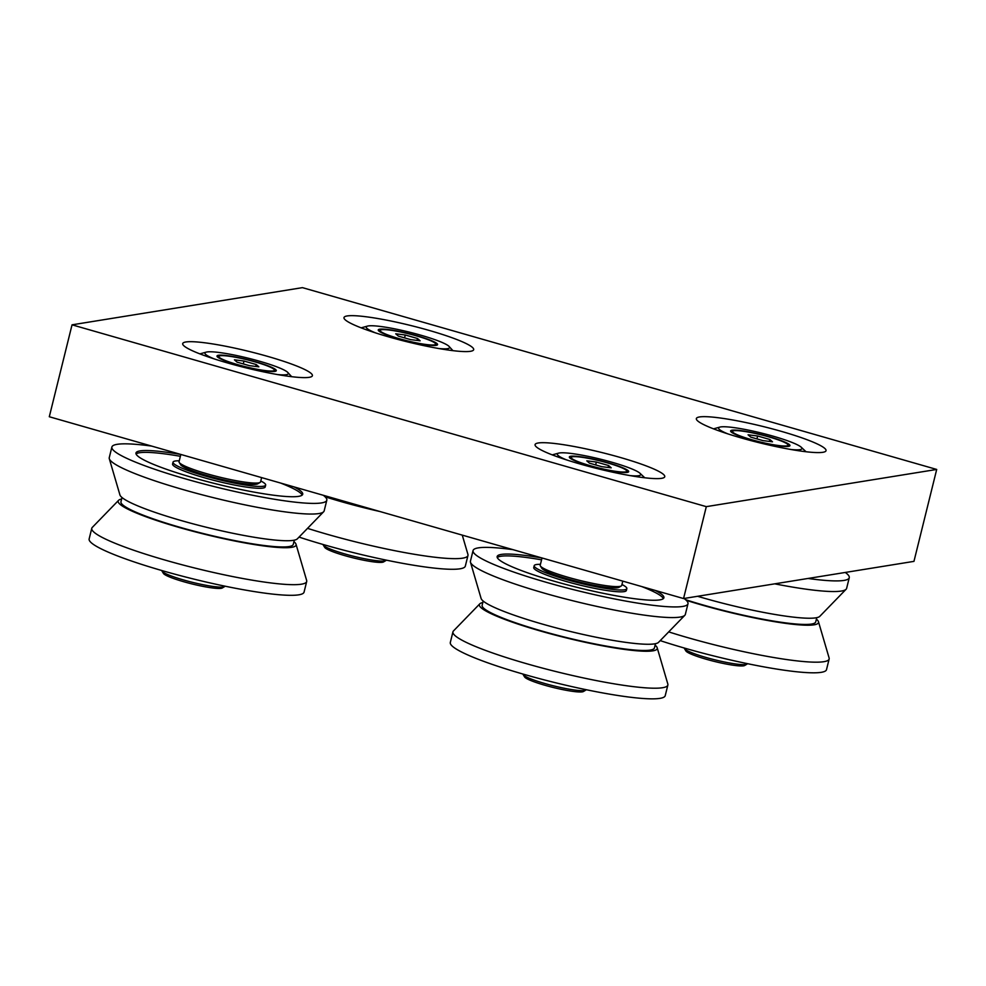 <?xml version="1.0" encoding="UTF-8"?>
<svg xmlns="http://www.w3.org/2000/svg" width="986" height="986" viewBox="0 0 986 986"><rect width="100%" height="100%" fill="white"/><g stroke="black" fill="none" stroke-linecap="round" stroke-linejoin="round"><path stroke-width="1.48" d="M309.21 377.33A66.802 8.344 -166.1 0 1 236.357 365.387A66.802 8.344 -166.1 0 1 182.706 343.609A66.802 8.344 -166.1 0 1 249.557 351.558A66.802 8.344 -166.1 0 1 312.402 375.703A66.802 8.344 -166.1 0 1 309.21 377.33M661.581 478.333A66.802 8.344 -166.1 0 1 588.716 466.39A66.802 8.344 -166.1 0 1 535.078 444.612A66.802 8.344 -166.1 0 1 601.916 452.562A66.802 8.344 -166.1 0 1 664.761 476.706A66.802 8.344 -166.1 0 1 661.581 478.333M822.854 452.303A66.802 8.344 -166.1 0 1 750.001 440.36A66.802 8.344 -166.1 0 1 696.35 418.582A66.802 8.344 -166.1 0 1 763.201 426.531A66.802 8.344 -166.1 0 1 826.034 450.676A66.802 8.344 -166.1 0 1 822.854 452.303M470.495 351.299A66.802 8.344 -166.1 0 1 397.629 339.357A66.802 8.344 -166.1 0 1 343.991 317.578A66.802 8.344 -166.1 0 1 410.829 325.528A66.802 8.344 -166.1 0 1 473.674 349.673A66.802 8.344 -166.1 0 1 470.495 351.299M49.3 416.745L683.557 598.551L706.309 506.644L72.04 324.825L49.3 416.745M72.04 324.825L302.443 287.641L936.7 469.447L913.96 561.367L683.557 598.551M936.7 469.447L706.309 506.644M249.285 365.633L237.084 362.145L234.434 359.828L243.998 361.024L256.2 364.524L258.85 366.829L249.285 365.633M256.2 364.524L255.731 366.447M243.998 361.024L243.283 363.92M162.049 571.165L163.442 573.433A30.541 3.808 13.9 0 0 192.048 583.946A30.541 3.808 13.9 0 0 222.257 587.989L224.537 586.633A32.452 4.055 -166.1 0 1 223.366 586.99A32.452 4.055 -166.1 0 1 189.941 581.703A32.452 4.055 -166.1 0 1 162.049 571.165A32.452 4.055 -166.1 0 1 161.926 570.611L161.926 570.611M179.206 462.422L180.598 464.689A40.081 5.004 13.9 0 0 218.14 478.481A40.081 5.004 13.9 0 0 257.79 483.793L260.082 482.437A41.991 5.238 -166.1 0 1 258.566 482.893A41.991 5.238 -166.1 0 1 215.305 476.053A41.991 5.238 -166.1 0 1 179.206 462.422A41.991 5.238 -166.1 0 1 179.045 461.695L180.832 454.447M261.623 477.606L260.563 481.871A41.991 5.238 -166.1 0 1 260.082 482.437M255.275 361.936A28.631 3.574 -166.1 0 1 274.318 369.713A28.631 3.574 -166.1 0 1 245.785 366.804A28.631 3.574 -166.1 0 1 219.175 356.069A28.631 3.574 -166.1 0 1 255.275 361.936M121.635 499.002A91.624 11.438 13.9 0 0 118.603 500.321L92.302 527.399A110.703 13.816 13.9 0 0 91.772 528.311L89.147 538.948A110.703 13.816 13.9 0 0 166.535 571.88A110.703 13.816 13.9 0 0 289.034 595.298A110.703 13.816 13.9 0 0 304.058 592.13L306.695 581.493A110.703 13.816 13.9 0 0 306.646 580.446L296.01 544.223A91.624 11.438 13.9 0 0 293.939 541.634M91.772 528.311A110.703 13.816 13.9 0 0 169.161 561.244A110.703 13.816 13.9 0 0 291.659 584.661A110.703 13.816 13.9 0 0 306.695 581.493M118.603 500.321A91.624 11.438 13.9 0 0 179.132 527.448A91.624 11.438 13.9 0 0 283.611 547.711A91.624 11.438 13.9 0 0 296.01 544.223M122.005 497.523L120.958 501.751A88.752 11.08 13.9 0 0 183.002 528.163A88.752 11.08 13.9 0 0 281.207 546.934A88.752 11.08 13.9 0 0 293.261 544.395L294.309 540.168M151.745 446.103A110.703 13.816 13.9 0 0 111.886 447.028L109.261 457.664A110.703 13.816 13.9 0 0 109.298 458.712L119.935 494.947A91.624 11.438 13.9 0 0 187.069 522.21A91.624 11.438 13.9 0 0 285.336 540.722A91.624 11.438 13.9 0 0 297.341 538.849L323.642 511.759A110.703 13.816 13.9 0 0 324.172 510.847L326.81 500.222A110.703 13.816 13.9 0 0 323.272 495.28M109.298 458.712A110.703 13.816 13.9 0 0 190.421 491.657A110.703 13.816 13.9 0 0 309.148 514.026A110.703 13.816 13.9 0 0 323.642 511.759M111.886 447.028A110.703 13.816 13.9 0 0 189.275 479.972A110.703 13.816 13.9 0 0 311.773 503.39A110.703 13.816 13.9 0 0 326.81 500.222M180.832 454.46A85.893 10.723 13.9 0 0 135.969 452.993A85.893 10.723 13.9 0 0 196.017 478.543A85.893 10.723 13.9 0 0 291.055 496.722A85.893 10.723 13.9 0 0 302.714 494.257A85.893 10.723 13.9 0 0 294.075 486.911M302.16 495.095A85.893 10.723 13.9 0 0 280.505 483.017M180.376 456.296A85.893 10.723 13.9 0 0 136.068 453.991M179.267 460.795A47.71 5.953 13.9 0 0 173.031 462.163L172.575 463.999A47.71 5.953 13.9 0 0 205.926 478.198A47.71 5.953 13.9 0 0 258.726 488.292A47.71 5.953 13.9 0 0 265.209 486.924L265.665 485.087A47.71 5.953 13.9 0 0 260.785 480.971M173.031 462.163A47.71 5.953 13.9 0 0 206.382 476.361A47.71 5.953 13.9 0 0 259.182 486.455A47.71 5.953 13.9 0 0 265.665 485.087M255.855 361.85A30.541 3.808 13.9 0 0 217.512 356.981A30.541 3.808 13.9 0 0 245.724 367.026A30.541 3.808 13.9 0 0 275.377 371.303A30.541 3.808 13.9 0 0 255.855 361.85M277.423 374.544A42.94 5.361 13.9 0 0 286.285 374.692A42.94 5.361 13.9 0 0 287.604 372.264A42.94 5.361 13.9 0 0 247.93 358.128A42.94 5.361 13.9 0 0 206.234 352.125A42.94 5.361 13.9 0 0 214.172 358.892M287.604 372.264L291.659 376.689M410.57 339.603L398.356 336.103L395.719 333.798L405.271 334.993L417.485 338.494L420.122 340.799L410.57 339.603M417.485 338.494L417.004 340.404M405.271 334.993L404.556 337.878M323.322 545.135L324.714 547.39A30.541 3.808 13.9 0 0 353.321 557.903A30.541 3.808 13.9 0 0 383.529 561.946L385.822 560.603A32.452 4.055 -166.1 0 1 384.651 560.96A32.452 4.055 -166.1 0 1 351.226 555.673A32.452 4.055 -166.1 0 1 323.322 545.135A32.452 4.055 -166.1 0 1 323.198 544.58L323.211 544.531M416.56 335.906A28.631 3.574 -166.1 0 1 435.602 343.683A28.631 3.574 -166.1 0 1 407.058 340.762A28.631 3.574 -166.1 0 1 380.46 330.039A28.631 3.574 -166.1 0 1 416.56 335.906M299.041 537.087A110.703 13.816 13.9 0 0 450.306 569.267A110.703 13.816 13.9 0 0 465.33 566.1L467.968 555.463A110.703 13.816 13.9 0 0 467.931 554.415L462.261 535.115M307.533 528.348A110.703 13.816 13.9 0 0 452.944 558.631A110.703 13.816 13.9 0 0 467.968 555.463M325.084 496.784A91.624 11.438 13.9 0 0 380.029 511.549M324.345 496.131A88.752 11.08 13.9 0 0 373.411 509.651M417.14 335.807A30.541 3.808 13.9 0 0 378.784 330.951A30.541 3.808 13.9 0 0 407.008 340.996A30.541 3.808 13.9 0 0 436.65 345.26A30.541 3.808 13.9 0 0 417.14 335.807M438.708 348.514A42.94 5.361 13.9 0 0 447.558 348.662A42.94 5.361 13.9 0 0 448.889 346.234A42.94 5.361 13.9 0 0 409.202 332.097A42.94 5.361 13.9 0 0 367.519 326.095A42.94 5.361 13.9 0 0 375.456 332.861M448.889 346.234L452.931 350.659M762.93 440.606L750.728 437.118L748.078 434.801L757.642 435.997L769.844 439.497L772.494 441.802L762.93 440.606M769.844 439.497L769.363 441.42M757.642 435.997L756.928 438.893M684.506 648.665L685.886 650.933A30.541 3.808 13.9 0 0 714.493 661.446A30.541 3.808 13.9 0 0 744.701 665.488L746.994 664.133A32.452 4.055 -166.1 0 1 745.823 664.49A32.452 4.055 -166.1 0 1 712.397 659.203A32.452 4.055 -166.1 0 1 684.506 648.665A32.452 4.055 -166.1 0 1 684.37 648.11L684.383 648.061M768.92 436.909A28.631 3.574 -166.1 0 1 787.962 444.686A28.631 3.574 -166.1 0 1 759.43 441.777A28.631 3.574 -166.1 0 1 732.82 431.042A28.631 3.574 -166.1 0 1 768.92 436.909M660.213 640.617A110.703 13.816 13.9 0 0 821.239 672.329A110.703 13.816 13.9 0 0 826.514 669.63L829.14 658.993A110.703 13.816 13.9 0 0 829.103 657.945L818.466 621.71A91.624 11.438 13.9 0 0 816.396 619.134M668.705 631.89A110.703 13.816 13.9 0 0 823.865 661.692A110.703 13.816 13.9 0 0 829.14 658.993M686.256 600.314A91.624 11.438 13.9 0 0 814.14 624.816A91.624 11.438 13.9 0 0 818.466 621.71M685.517 599.661A88.752 11.08 13.9 0 0 811.49 624.052A88.752 11.08 13.9 0 0 815.718 621.895L816.753 617.667M697.607 596.284A91.624 11.438 13.9 0 0 815.866 617.828A91.624 11.438 13.9 0 0 819.797 616.349L846.099 589.258A110.703 13.816 13.9 0 0 846.629 588.346L849.254 577.722A110.703 13.816 13.9 0 0 845.273 572.447M774.725 583.835A110.703 13.816 13.9 0 0 841.354 591.045A110.703 13.816 13.9 0 0 846.099 589.258M808.064 578.462A110.703 13.816 13.9 0 0 843.979 580.421A110.703 13.816 13.9 0 0 849.254 577.722M758.912 441.888A30.541 3.808 13.9 0 0 789.022 446.276A30.541 3.808 13.9 0 0 761.204 434.604A30.541 3.808 13.9 0 0 731.156 431.954A30.541 3.808 13.9 0 0 758.912 441.888M791.068 449.517A42.94 5.361 13.9 0 0 801.248 447.237A42.94 5.361 13.9 0 0 761.574 433.1A42.94 5.361 13.9 0 0 719.879 427.098A42.94 5.361 13.9 0 0 718.621 427.912A42.94 5.361 13.9 0 0 727.816 433.865M801.248 447.237L806.03 451.748M713.519 428.848L719.879 427.098M601.657 466.649L589.443 463.149L586.806 460.844L596.357 462.027L608.572 465.528L611.209 467.832L601.657 466.649M608.572 465.528L608.091 467.45M596.357 462.027L595.643 464.924M523.221 674.695L524.614 676.963A30.541 3.808 13.9 0 0 553.22 687.476A30.541 3.808 13.9 0 0 583.429 691.519L585.709 690.163A32.452 4.055 -166.1 0 1 584.538 690.52A32.452 4.055 -166.1 0 1 551.125 685.233A32.452 4.055 -166.1 0 1 523.221 674.695A32.452 4.055 -166.1 0 1 523.098 674.141L523.11 674.091M540.377 565.952L541.77 568.219A40.081 5.004 13.9 0 0 579.324 582.011A40.081 5.004 13.9 0 0 618.962 587.323L621.254 585.967A41.991 5.238 -166.1 0 1 619.738 586.423A41.991 5.238 -166.1 0 1 576.49 579.595A41.991 5.238 -166.1 0 1 540.377 565.952A41.991 5.238 -166.1 0 1 540.217 565.237L542.017 557.977M622.795 581.136L621.735 585.401A41.991 5.238 -166.1 0 1 621.254 585.967M607.647 462.939A28.631 3.574 -166.1 0 1 626.689 470.729A28.631 3.574 -166.1 0 1 598.145 467.808A28.631 3.574 -166.1 0 1 571.547 457.085A28.631 3.574 -166.1 0 1 607.647 462.939M482.82 602.532A91.624 11.438 13.9 0 0 479.788 603.851L453.474 630.941A110.703 13.816 13.9 0 0 452.944 631.841L450.319 642.478A110.703 13.816 13.9 0 0 539.219 678.565A110.703 13.816 13.9 0 0 659.967 698.359A110.703 13.816 13.9 0 0 665.23 695.66L667.867 685.023A110.703 13.816 13.9 0 0 667.818 683.988L657.181 647.753A91.624 11.438 13.9 0 0 655.111 645.164M452.944 631.841A110.703 13.816 13.9 0 0 541.856 667.929A110.703 13.816 13.9 0 0 662.592 687.723A110.703 13.816 13.9 0 0 667.867 685.023M479.788 603.851A91.624 11.438 13.9 0 0 549.757 633.616A91.624 11.438 13.9 0 0 652.855 650.846A91.624 11.438 13.9 0 0 657.181 647.753M483.177 601.053L482.129 605.281A88.752 11.08 13.9 0 0 553.405 634.22A88.752 11.08 13.9 0 0 650.205 650.094A88.752 11.08 13.9 0 0 654.433 647.925L655.48 643.698M512.917 549.646A110.703 13.816 13.9 0 0 473.058 550.558L470.433 561.194A110.703 13.816 13.9 0 0 470.47 562.242L481.106 598.477A91.624 11.438 13.9 0 0 557.854 628.328A91.624 11.438 13.9 0 0 654.581 643.858A91.624 11.438 13.9 0 0 658.512 642.379L684.826 615.289A110.703 13.816 13.9 0 0 685.344 614.389L687.981 603.752A110.703 13.816 13.9 0 0 684.001 598.477M470.47 562.242A110.703 13.816 13.9 0 0 563.203 598.305A110.703 13.816 13.9 0 0 680.081 617.076A110.703 13.816 13.9 0 0 684.826 615.289M473.058 550.558A110.703 13.816 13.9 0 0 561.971 586.658A110.703 13.816 13.9 0 0 682.706 606.452A110.703 13.816 13.9 0 0 687.981 603.752M542.004 557.99A85.893 10.723 13.9 0 0 497.154 556.523A85.893 10.723 13.9 0 0 566.124 584.525A85.893 10.723 13.9 0 0 659.807 599.882A85.893 10.723 13.9 0 0 663.898 597.787A85.893 10.723 13.9 0 0 655.246 590.441M663.344 598.625A85.893 10.723 13.9 0 0 641.676 586.547M541.548 559.826A85.893 10.723 13.9 0 0 497.252 557.521M540.439 564.325A47.71 5.953 13.9 0 0 534.202 565.693L533.746 567.529A47.71 5.953 13.9 0 0 572.065 583.083A47.71 5.953 13.9 0 0 624.113 591.625A47.71 5.953 13.9 0 0 626.381 590.454L626.837 588.617A47.71 5.953 13.9 0 0 621.956 584.501M534.202 565.693A47.71 5.953 13.9 0 0 572.521 581.247A47.71 5.953 13.9 0 0 624.569 589.788A47.71 5.953 13.9 0 0 626.837 588.617M597.639 467.931A30.541 3.808 13.9 0 0 627.737 472.306A30.541 3.808 13.9 0 0 599.919 460.635A30.541 3.808 13.9 0 0 569.871 457.985A30.541 3.808 13.9 0 0 597.639 467.931M629.795 475.56A42.94 5.361 13.9 0 0 639.976 473.268A42.94 5.361 13.9 0 0 600.289 459.131A42.94 5.361 13.9 0 0 558.606 453.141A42.94 5.361 13.9 0 0 557.349 453.942A42.94 5.361 13.9 0 0 566.543 459.907M639.976 473.268L644.758 477.779M552.246 454.879L558.606 453.141M219.175 356.069L217.561 357.031M274.318 369.713L275.304 371.315M206.234 352.125L199.875 353.875M380.46 330.039L378.846 331M435.602 343.683L436.576 345.285M367.519 326.095L361.147 327.845M732.82 431.042L731.205 432.004M787.962 444.686L788.948 446.288M571.547 457.085L569.933 458.034M626.689 470.729L627.663 472.319"/></g></svg>

